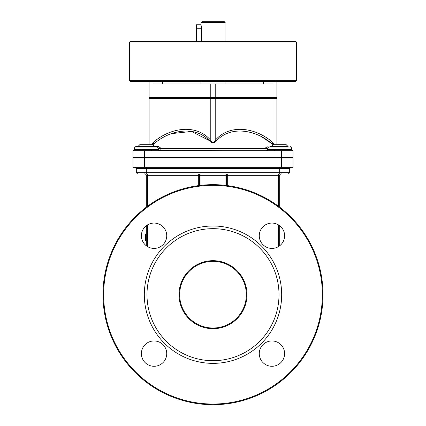 <?xml version="1.0" encoding="UTF-8"?>
<svg xmlns="http://www.w3.org/2000/svg" width="426" height="426" viewBox="0 0 426 426"><rect width="100%" height="100%" fill="white"/><g stroke="black" fill="none" stroke-linecap="round" stroke-linejoin="round"><path stroke-width="0.64" d="M196.333 41.306L196.333 24.756L200.997 24.756L201.684 28.76L201.684 41.306M296.347 80.642L295.681 81.313L130.319 81.313L129.653 80.642L296.347 80.642L296.347 41.972L295.681 41.306L130.319 41.306L129.653 41.972L296.347 41.972M129.653 41.972L129.653 80.642M200.997 22.631L225.003 22.631C225.466 22.503 225.019 22.061 223.666 21.3L202.334 21.3L200.997 22.631L200.997 24.756M200.997 81.313L200.997 83.975M149.1 81.313L149.1 97.314L153.009 97.314L153.009 83.975L272.991 83.975L272.991 97.314L276.9 97.314L276.9 81.313M153.009 97.314L272.991 97.314M158.211 147.987L160.341 147.795L158.829 146.656L135.654 146.656L137.827 146.656L140.175 144.308L152.471 144.308L146.32 144.308L149.1 144.308L149.1 98.646L215.758 98.646A1.331 0.554 -90 0 0 215.21 97.314M152.471 144.308L154.819 146.656L158.829 146.656M274.344 146.656L269.834 146.656M267.177 146.656L265.659 147.795L267.789 147.987M265.659 147.795A12.988 2.402 89.6 0 0 265.643 148.307L266.341 150.655L222.516 150.655L293.013 150.655L293.013 157.322L281.389 157.322L281.389 150.655M281.389 157.322L132.987 157.322L132.987 150.655L159.659 150.655A1.331 1.331 -90 0 1 158.323 149.324L159.659 150.655L160.575 148.307M158.403 149.782L158.323 149.324L134.318 149.324L132.987 150.655L222.516 150.655L158.903 150.421M267.677 148.269L158.323 148.269M160.357 148.307A12.988 2.402 -89.6 0 0 160.341 147.795M153.259 144.441L153.754 144.009C168.696 130.612 194.288 124.727 209.257 140.516C211.749 143.637 214.246 143.637 216.743 140.516C231.712 124.733 257.304 130.612 272.246 144.009L272.741 144.441M274.424 144.308L272.991 142.699A2.668 0.847 132.8 0 0 272.246 144.009L261.665 136.735M216.743 140.516A2.668 0.714 37.8 0 1 215.758 139.712C213.916 143.077 212.079 143.077 210.242 139.712A2.668 0.714 -37.8 0 1 209.257 140.516L191.471 131.442L171.476 133.647M292.092 150.282L293.013 150.655L291.682 149.324L267.677 149.324L266.341 150.655A1.331 1.331 -90 0 0 267.677 149.324L267.592 149.782M153.754 144.009A2.668 0.847 47.2 0 0 153.009 142.699L151.576 144.308M285.01 150.655L285.01 149.324M151.656 150.655L151.656 149.324M262.304 157.993L262.304 157.322M163.355 157.993L163.355 157.322M281.219 172.658L281.011 173.994L280.068 174.388L279.68 175.326L280.138 174.319M279.68 173.994L288.349 173.994L289.68 172.658L279.68 172.658L279.68 173.994L146.32 173.994L279.68 173.994L227.67 173.994L227.67 175.326L279.68 175.326L279.68 207.169M137.651 173.994L147.657 173.994L146.32 173.994L146.32 172.658L136.32 172.658L137.651 173.994L136.32 172.658L136.32 168.659L146.32 168.659L146.32 172.658L279.68 172.658L279.68 168.659L289.68 168.659L289.68 172.658L288.349 173.994M147.657 206.168L147.657 175.326L198.33 175.326L198.33 173.994L225.003 173.994L225.003 175.326L226.334 175.326L226.334 185.475L226.334 175.326A1.331 1.331 0 0 1 227.67 173.994L147.657 173.994L147.657 175.326L146.32 175.326L145.932 174.388L144.989 173.994A1.331 1.331 0 0 1 146.32 175.326L146.32 207.169M144.781 172.658L144.989 173.994L145.932 174.388M146.32 225.716L146.32 245.775M132.987 167.327L293.013 167.327L293.013 157.993L132.987 157.993L132.987 167.327M279.68 245.775L279.68 225.716M281.011 173.994L280.068 174.388L281.011 173.994A1.331 1.331 0 0 0 279.68 175.326M147.657 173.994L198.33 173.994A1.331 1.331 0 0 1 199.666 175.326L199.666 185.475L199.666 175.326L199.666 185.475L199.666 175.326L225.003 175.326L225.003 185.321M198.33 173.994L198.33 173.994A1.331 1.331 0 0 1 199.666 175.326L198.33 175.326L198.33 185.645M226.334 175.326L227.67 175.326L227.67 185.645M146.32 240.765L145.655 240.765L145.655 233.954L146.32 233.954M146.32 240.147L145.655 240.147M247.005 294.68A34.005 34.005 0 0 0 195.997 265.233A34.005 34.005 0 0 0 195.997 324.133A34.005 34.005 0 0 0 247.005 294.68M246.34 294.68A33.34 33.34 0 0 1 196.333 323.552A33.34 33.34 0 0 1 196.333 265.808A33.34 33.34 0 0 1 246.34 294.68M279.014 294.68A66.014 66.014 0 0 0 179.996 237.511A66.014 66.014 0 0 0 179.996 351.849A66.014 66.014 0 0 0 279.014 294.68M323.02 294.68A110.02 110.02 0 0 0 213 184.66A110.02 110.02 0 0 0 102.98 294.68A110.02 110.02 0 0 0 213 404.7A110.02 110.02 0 0 0 323.02 294.68M103.646 294.68A109.354 109.354 0 0 1 267.677 199.98A109.354 109.354 0 0 1 267.677 389.385A109.354 109.354 0 0 1 103.646 294.68M281.677 294.68A68.677 68.677 0 0 0 178.659 235.205A68.677 68.677 0 0 0 178.659 354.16A68.677 68.677 0 0 0 281.677 294.68M141.395 353.617A12.668 12.668 0 0 0 160.4 364.587A12.668 12.668 0 0 0 160.4 342.648A12.668 12.668 0 0 0 141.395 353.617M259.269 353.617A12.668 12.668 0 0 0 278.269 364.587A12.668 12.668 0 0 0 278.269 342.648A12.668 12.668 0 0 0 259.269 353.617M259.269 235.743A12.668 12.668 0 0 0 278.269 246.718A12.668 12.668 0 0 0 278.269 224.774A12.668 12.668 0 0 0 259.269 235.743M141.395 235.743A12.668 12.668 0 0 0 160.4 246.718A12.668 12.668 0 0 0 160.4 224.774A12.668 12.668 0 0 0 141.395 235.743M142.321 157.322L142.321 157.993L142.321 157.322M275.675 157.322L275.675 157.993M288.173 146.656L285.825 144.308L273.529 144.308L271.181 146.656L288.173 146.656L285.825 144.308L274.222 144.308M285.132 144.308L279.68 144.308M201.684 28.76L196.333 28.76M215.758 97.314L215.758 83.975M210.242 97.314L210.242 83.975M134.318 149.324L134.318 147.987L158.323 147.987L156.992 146.656M267.677 149.324L267.677 147.987L291.682 147.987L290.346 146.656L291.682 147.987L291.682 149.324L291.682 147.987M267.757 149.324L268.263 149.324M210.79 97.314A1.331 0.554 90 0 0 210.242 98.646L210.242 139.712C194.81 122.757 168.419 128.615 153.009 142.699L153.009 98.646A1.331 0.554 90 0 1 153.562 97.314M272.438 97.314A1.331 0.554 90 0 1 272.991 98.646L276.9 98.646L275.569 97.314M215.758 98.646L272.991 98.646L272.991 142.699C257.581 128.615 231.196 122.757 215.758 139.712L215.758 98.646M144.611 157.322L144.611 150.655M146.32 167.327L146.32 168.659L279.68 168.659L279.68 167.327M278.343 173.994L278.343 206.168M200.997 173.994L200.997 185.321M278.343 224.816L278.343 246.675M147.657 246.675L147.657 224.816M281.389 167.327L281.389 157.993M144.611 167.327L144.611 157.993M146.32 238.118L145.655 238.118M225.003 83.975L225.003 81.313M225.003 41.306L225.003 22.631M162.434 83.975L162.434 81.313M263.566 83.975L263.566 81.313M134.318 147.987L135.654 146.656L134.318 147.987M267.677 147.987L269.008 146.656M158.493 149.968L158.802 150.346M267.507 149.968L267.198 150.346M267.097 150.421L266.351 150.655M266.341 150.655L293.013 150.655M149.1 98.646L150.431 97.314M276.9 144.308L276.9 98.646M158.323 149.324L158.323 147.987M274.344 150.655L274.344 149.324M140.99 150.655L140.99 149.324M291.011 167.327L289.68 168.659L289.68 172.658M136.32 168.659L134.989 167.327M150.325 157.993L150.325 157.322M137.827 146.656L140.175 144.308M283.679 157.993L283.679 157.322L283.679 157.993"/></g></svg>
